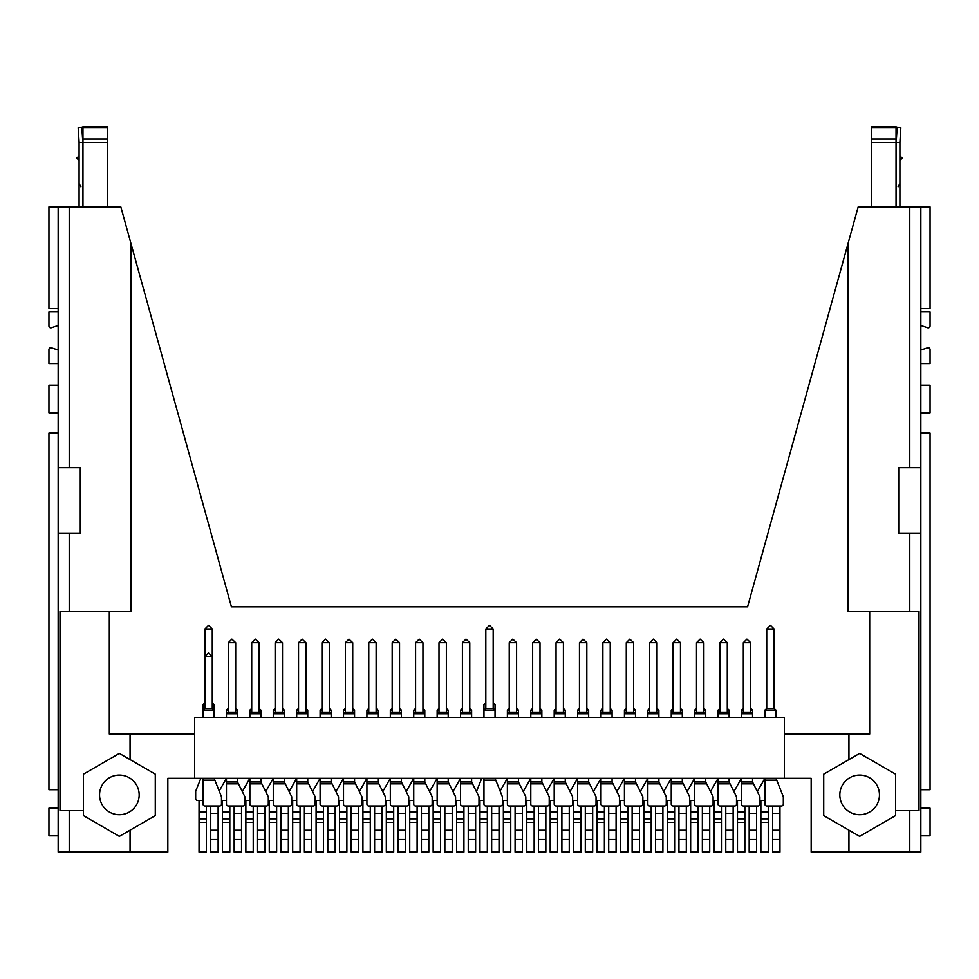 <?xml version="1.0" encoding="UTF-8"?>
<svg xmlns="http://www.w3.org/2000/svg" width="979" height="979" viewBox="0 0 979 979"><rect width="100%" height="100%" fill="white"/><g stroke="black" fill="none" stroke-linecap="round" stroke-linejoin="round"><path stroke-width="1.47" d="M109.318 611.483L109.318 734.066L130.06 734.066L130.06 759.594L155.282 774.156L155.282 815.629L119.365 836.372L83.448 815.629L83.448 810.563L60.013 810.563L60.013 611.483L130.978 611.483L130.978 243.551L120.833 206.887L69.228 206.887L69.228 467.705L58.165 467.705L58.165 852.036L167.837 852.036L167.837 778.305L811.163 778.305L811.163 852.036L920.835 852.036L920.835 533.151L909.772 533.151L909.772 611.483L918.987 611.483L918.987 810.563L909.772 810.563L909.772 852.036M194.576 778.305L194.576 717.472L784.424 717.472L784.424 778.305M58.165 433.061L48.95 433.061L48.95 789.735L58.165 789.735M69.228 206.887L48.95 206.887L48.95 308.63L58.165 308.63M58.165 467.705L58.165 206.887M909.772 206.887L909.772 467.705L920.835 467.705L920.835 206.887L858.167 206.887L848.022 243.551L848.022 611.483L909.772 611.483M879.448 794.899A19.813 19.813 0 0 1 859.635 814.712A19.813 19.813 0 0 1 839.823 794.899A19.813 19.813 0 0 1 859.635 775.074A19.813 19.813 0 0 1 879.448 794.899M784.424 734.066L869.682 734.066L869.682 611.483M859.635 753.426L895.552 774.156L895.552 815.629L859.635 836.372L823.718 815.629L823.718 774.156L859.635 753.426M920.835 533.151L920.835 467.705M909.772 467.705L898.71 467.705L898.71 533.151L909.772 533.151M920.835 808.164L930.05 808.164L930.05 835.821L920.835 835.821M920.835 385.126L930.05 385.126L930.05 412.783L920.835 412.783M920.835 308.63L930.05 308.63L930.05 206.887L920.835 206.887M920.835 433.061L930.05 433.061L930.05 789.735L920.835 789.735M848.94 759.594L848.94 734.066M848.94 830.192L848.94 852.036M909.772 810.563L895.552 810.563M130.06 734.066L194.576 734.066M139.177 794.899A19.813 19.813 0 0 1 119.365 814.712A19.813 19.813 0 0 1 99.552 794.899A19.813 19.813 0 0 1 119.365 775.074A19.813 19.813 0 0 1 139.177 794.899M83.448 810.563L83.448 774.156L119.365 753.426L130.06 759.594M58.165 533.151L80.29 533.151L80.29 467.705L69.228 467.705M58.165 808.164L48.95 808.164L48.95 835.821L58.165 835.821M58.165 385.126L48.95 385.126L48.95 412.783L58.165 412.783M130.06 852.036L130.06 830.192M130.978 243.551L231.436 606.882L747.564 606.882L848.022 243.551M69.228 533.151L69.228 611.483M69.228 852.036L69.228 810.563M58.165 363.564L48.95 363.564L48.95 349.527A1.848 1.848 0 0 1 51.373 347.778L58.165 350.029M58.165 325.481L51.373 327.732A1.848 1.848 0 0 1 48.95 325.983L48.95 311.946L58.165 311.946M920.835 311.946L930.05 311.946L930.05 325.983A1.848 1.848 0 0 1 927.627 327.732L920.835 325.481M920.835 350.029L927.627 347.778A1.848 1.848 0 0 1 930.05 349.527L930.05 363.564L920.835 363.564M82.958 127.808L107.653 127.808L107.653 126.964L82.958 126.964L82.958 142.555L79.091 142.555A24.451 24.451 0 0 0 79.03 140.939L78.161 127.76L81.844 127.515L82.713 140.707A28.134 28.134 0 0 1 82.774 142.555M79.091 206.887L79.091 142.555M107.653 127.808L107.653 142.555L82.958 142.555L82.958 206.887M79.091 156.04L76.803 157.974L79.091 160.654M107.653 206.887L107.653 142.555M899.909 206.887L899.909 142.555L896.042 142.555L896.042 127.808L871.347 127.808L871.347 206.887M899.909 160.654L902.197 157.974L899.909 156.04M896.226 142.555A28.134 28.134 0 0 1 896.287 140.707L897.156 127.515L900.839 127.76L899.97 140.939A24.451 24.451 0 0 0 899.909 142.555M896.042 127.808L896.042 126.964L871.347 126.964L871.347 127.808M228.291 712.198L228.303 712.198A1.848 1.848 0 0 0 228.303 711.941L228.303 642.726L235.682 642.726L235.682 711.941A1.848 1.848 0 0 0 235.694 712.198L228.303 712.198L226.455 713.789L226.455 717.472M226.455 780.153L225.403 780.153L226.455 778.305L226.455 781.988L237.518 781.988L237.518 778.305M237.518 717.472L237.518 713.789L226.455 713.789L226.455 710.105L228.303 710.105M237.518 781.988L244.897 796.735L244.897 804.114A1.848 1.848 0 0 1 243.049 805.962L241.532 805.962L241.532 852.036L234.152 852.036L234.152 839.505L241.532 839.505M234.152 839.505L234.152 805.962L228.303 805.962A1.848 1.848 0 0 1 226.455 804.114L226.455 781.988M228.303 642.726L231.901 639.14L235.682 642.726M235.682 710.105L237.518 710.105L237.518 713.789L235.694 712.198M259.105 712.198L251.713 712.198A1.848 1.848 0 0 0 251.713 711.941L251.713 642.726L259.092 642.726L259.092 711.941A1.848 1.848 0 0 0 259.105 712.198L260.928 713.789L249.865 713.789L249.865 717.472M249.865 780.153L248.813 780.153L249.865 778.305L249.865 781.988L260.928 781.988L260.928 778.305M260.928 717.472L260.928 710.105L259.092 710.105M260.928 781.988L268.307 796.735L268.307 804.114A1.848 1.848 0 0 1 266.459 805.962L264.942 805.962L264.942 852.036L257.563 852.036L257.563 839.505L264.942 839.505M257.563 839.505L257.563 805.962L251.713 805.962A1.848 1.848 0 0 1 249.865 804.114L249.865 781.988M251.713 642.726L255.311 639.14L259.092 642.726M251.701 712.198L249.865 713.789L249.865 710.105L251.713 710.105M275.111 712.198L275.123 712.198A1.848 1.848 0 0 0 275.123 711.941L275.123 642.726L282.503 642.726L282.503 711.941A1.848 1.848 0 0 0 282.515 712.198L275.123 712.198L273.276 713.789L273.276 717.472M273.276 780.153L272.223 780.153L273.276 778.305L273.276 781.988L284.338 781.988L284.338 778.305M284.338 717.472L284.338 713.789L273.276 713.789L273.276 710.105L275.123 710.105M284.338 781.988L291.718 796.735L291.718 804.114A1.848 1.848 0 0 1 289.87 805.962L288.352 805.962L288.352 852.036L280.973 852.036L280.973 839.505L288.352 839.505M280.973 839.505L280.973 805.962L275.123 805.962A1.848 1.848 0 0 1 273.276 804.114L273.276 781.988M275.123 642.726L278.721 639.14L282.503 642.726M282.503 710.105L284.338 710.105L284.338 713.789L282.515 712.198M305.925 712.198L298.534 712.198A1.848 1.848 0 0 0 298.534 711.941L298.534 642.726L305.901 642.726L305.901 711.941A1.848 1.848 0 0 0 305.925 712.198L307.749 713.789L296.686 713.789L296.686 717.472M296.686 780.153L295.634 780.153L296.686 778.305L296.686 781.988L307.749 781.988L307.749 778.305M307.749 717.472L307.749 710.105L305.901 710.105M307.749 781.988L315.128 796.735L315.128 804.114A1.848 1.848 0 0 1 313.28 805.962L311.763 805.962L311.763 852.036L304.383 852.036L304.383 839.505L311.763 839.505M304.383 839.505L304.383 805.962L298.534 805.962A1.848 1.848 0 0 1 296.686 804.114L296.686 781.988M298.534 642.726L302.132 639.14L305.901 642.726M298.522 712.198L296.686 713.789L296.686 710.105L298.534 710.105M321.932 712.198A1.848 1.848 0 0 0 321.944 711.941L321.944 642.726L329.311 642.726L329.311 711.941A1.848 1.848 0 0 0 329.336 712.198L321.932 712.198L320.096 713.789L320.096 717.472M320.096 780.153L319.044 780.153L320.096 778.305L320.096 781.988L331.159 781.988L331.159 778.305M331.159 717.472L331.159 713.789L320.096 713.789L320.096 710.105L321.944 710.105M331.159 781.988L338.538 796.735L338.538 804.114A1.848 1.848 0 0 1 336.69 805.962L335.173 805.962L335.173 852.036L327.794 852.036L327.794 839.505L335.173 839.505M327.794 839.505L327.794 805.962L321.944 805.962A1.848 1.848 0 0 1 320.096 804.114L320.096 781.988M321.944 642.726L325.542 639.14L329.311 642.726M329.311 710.105L331.159 710.105L331.159 713.789L329.336 712.198M345.342 712.198L345.354 712.198A1.848 1.848 0 0 0 345.354 711.941L345.354 642.726L352.721 642.726L352.721 711.941A1.848 1.848 0 0 0 352.746 712.198L345.354 712.198L343.507 713.789L343.507 717.472M343.507 780.153L342.454 780.153L343.507 778.305L343.507 781.988L354.569 781.988L354.569 778.305M354.569 717.472L354.569 713.789L343.507 713.789L343.507 710.105L345.354 710.105M354.569 781.988L361.949 796.735L361.949 804.114A1.848 1.848 0 0 1 360.101 805.962L358.583 805.962L358.583 852.036L351.204 852.036L351.204 839.505L358.583 839.505M351.204 839.505L351.204 805.962L345.354 805.962A1.848 1.848 0 0 1 343.507 804.114L343.507 781.988M345.354 642.726L348.952 639.14L352.721 642.726M352.721 710.105L354.569 710.105L354.569 713.789L352.746 712.198M376.156 712.198L368.765 712.198A1.848 1.848 0 0 0 368.765 711.941L368.765 642.726L376.132 642.726L376.132 711.941A1.848 1.848 0 0 0 376.156 712.198L377.98 713.789L366.917 713.789L366.917 717.472M366.917 780.153L365.865 780.153L366.917 778.305L366.917 781.988L377.98 781.988L377.98 778.305M377.98 717.472L377.98 710.105L376.132 710.105M377.98 781.988L385.359 796.735L385.359 804.114A1.848 1.848 0 0 1 383.511 805.962L381.994 805.962L381.994 852.036L374.614 852.036L374.614 839.505L381.994 839.505M374.614 839.505L374.614 805.962L368.765 805.962A1.848 1.848 0 0 1 366.917 804.114L366.917 781.988M368.765 642.726L372.363 639.14L376.132 642.726M368.753 712.198L366.917 713.789L366.917 710.105L368.765 710.105M392.163 712.198L392.175 712.198A1.848 1.848 0 0 0 392.175 711.941L392.175 642.726L399.542 642.726L399.542 711.941A1.848 1.848 0 0 0 399.567 712.198L392.175 712.198L390.327 713.789L390.327 717.472M390.327 780.153L389.275 780.153L390.327 778.305L390.327 781.988L401.39 781.988L401.39 778.305M401.39 717.472L401.39 713.789L390.327 713.789L390.327 710.105L392.175 710.105M401.39 781.988L408.769 796.735L408.769 804.114A1.848 1.848 0 0 1 406.921 805.962L405.404 805.962L405.404 852.036L398.025 852.036L398.025 839.505L405.404 839.505M398.025 839.505L398.025 805.962L392.175 805.962A1.848 1.848 0 0 1 390.327 804.114L390.327 781.988M392.175 642.726L395.773 639.14L399.542 642.726M399.542 710.105L401.39 710.105L401.39 713.789L399.567 712.198M422.977 712.198L415.585 712.198A1.848 1.848 0 0 0 415.585 711.941L415.585 642.726L422.952 642.726L422.952 711.941A1.848 1.848 0 0 0 422.977 712.198L424.8 713.789L413.738 713.789L413.738 717.472M413.738 780.153L412.685 780.153L413.738 778.305L413.738 781.988L424.8 781.988L424.8 778.305M424.8 717.472L424.8 710.105L422.952 710.105M424.8 781.988L432.167 796.735L432.167 804.114A1.848 1.848 0 0 1 430.332 805.962L428.814 805.962L428.814 852.036L421.435 852.036L421.435 839.505L428.814 839.505M421.435 839.505L421.435 805.962L415.585 805.962A1.848 1.848 0 0 1 413.738 804.114L413.738 781.988M415.585 642.726L419.183 639.14L422.952 642.726M415.561 712.198L413.738 713.789L413.738 710.105L415.585 710.105M438.971 712.198A1.848 1.848 0 0 0 438.996 711.941L438.996 642.726L446.363 642.726L446.363 711.941A1.848 1.848 0 0 0 446.387 712.198L438.971 712.198L437.148 713.789L437.148 717.472M437.148 780.153L436.096 780.153L437.148 778.305L437.148 781.988L448.211 781.988L448.211 778.305M448.211 717.472L448.211 713.789L437.148 713.789L437.148 710.105L438.996 710.105M448.211 781.988L455.578 796.735L455.578 804.114A1.848 1.848 0 0 1 453.742 805.962L452.225 805.962L452.225 852.036L444.845 852.036L444.845 839.505L452.225 839.505M444.845 839.505L444.845 805.962L438.996 805.962A1.848 1.848 0 0 1 437.148 804.114L437.148 781.988M438.996 642.726L442.594 639.14L446.363 642.726M446.363 710.105L448.211 710.105L448.211 713.789L446.387 712.198M462.382 712.198L462.406 712.198A1.848 1.848 0 0 0 462.406 711.941L462.406 642.726L469.773 642.726L469.773 711.941A1.848 1.848 0 0 0 469.798 712.198L462.406 712.198L460.558 713.789L460.558 717.472M460.558 780.153L459.506 780.153L460.558 778.305L460.558 781.988L471.621 781.988L471.621 778.305M471.621 717.472L471.621 713.789L460.558 713.789L460.558 710.105L462.406 710.105M471.621 781.988L478.988 796.735L478.988 804.114A1.848 1.848 0 0 1 477.152 805.962L475.635 805.962L475.635 852.036L468.256 852.036L468.256 839.505L475.635 839.505M468.256 839.505L468.256 805.962L462.406 805.962A1.848 1.848 0 0 1 460.558 804.114L460.558 781.988M462.406 642.726L465.992 639.14L469.773 642.726M469.773 710.105L471.621 710.105L471.621 713.789L469.798 712.198M509.202 712.198L509.227 712.198A1.848 1.848 0 0 0 509.227 711.941L509.227 642.726L516.594 642.726L516.594 711.941A1.848 1.848 0 0 0 516.618 712.198L509.227 712.198L507.379 713.789L507.379 717.472M507.379 780.153L506.327 780.153L507.379 778.305L507.379 781.988L518.442 781.988L518.442 778.305M518.442 717.472L518.442 713.789L507.379 713.789L507.379 710.105L509.227 710.105M518.442 781.988L525.809 796.735L525.809 804.114A1.848 1.848 0 0 1 523.973 805.962L522.443 805.962L522.443 852.036L515.076 852.036L515.076 839.505L522.443 839.505M515.076 839.505L515.076 805.962L509.227 805.962A1.848 1.848 0 0 1 507.379 804.114L507.379 781.988M509.227 642.726L512.812 639.14L516.594 642.726M516.594 710.105L518.442 710.105L518.442 713.789L516.618 712.198M540.029 712.198L532.637 712.198A1.848 1.848 0 0 0 532.637 711.941L532.637 642.726L540.004 642.726L540.004 711.941A1.848 1.848 0 0 0 540.029 712.198L541.852 713.789L530.789 713.789L530.789 717.472M530.789 780.153L529.737 780.153L530.789 778.305L530.789 781.988L541.852 781.988L541.852 778.305M541.852 717.472L541.852 710.105L540.004 710.105M541.852 781.988L549.219 796.735L549.219 804.114A1.848 1.848 0 0 1 547.383 805.962L545.854 805.962L545.854 852.036L538.487 852.036L538.487 839.505L545.854 839.505M538.487 839.505L538.487 805.962L532.637 805.962A1.848 1.848 0 0 1 530.789 804.114L530.789 781.988M532.637 642.726L536.223 639.14L540.004 642.726M532.613 712.198L530.789 713.789L530.789 710.105L532.637 710.105M556.023 712.198A1.848 1.848 0 0 0 556.048 711.941L556.048 642.726L563.414 642.726L563.414 711.941A1.848 1.848 0 0 0 563.439 712.198L556.023 712.198L554.2 713.789L554.2 717.472M554.2 780.153L553.147 780.153L554.2 778.305L554.2 781.988L565.262 781.988L565.262 778.305M565.262 717.472L565.262 713.789L554.2 713.789L554.2 710.105L556.048 710.105M565.262 781.988L572.629 796.735L572.629 804.114A1.848 1.848 0 0 1 570.794 805.962L569.264 805.962L569.264 852.036L561.897 852.036L561.897 839.505L569.264 839.505M561.897 839.505L561.897 805.962L556.048 805.962A1.848 1.848 0 0 1 554.2 804.114L554.2 781.988M556.048 642.726L559.633 639.14L563.414 642.726M563.414 710.105L565.262 710.105L565.262 713.789L563.439 712.198M579.433 712.198L579.458 712.198A1.848 1.848 0 0 0 579.458 711.941L579.458 642.726L586.825 642.726L586.825 711.941A1.848 1.848 0 0 0 586.837 712.198L579.458 712.198L577.61 713.789L577.61 717.472M577.61 780.153L576.558 780.153L577.61 778.305L577.61 781.988L588.673 781.988L588.673 778.305M588.673 717.472L588.673 713.789L577.61 713.789L577.61 710.105L579.458 710.105M588.673 781.988L596.04 796.735L596.04 804.114A1.848 1.848 0 0 1 594.204 805.962L592.674 805.962L592.674 852.036L585.307 852.036L585.307 839.505L592.674 839.505M585.307 839.505L585.307 805.962L579.458 805.962A1.848 1.848 0 0 1 577.61 804.114L577.61 781.988M579.458 642.726L583.043 639.14L586.825 642.726M586.825 710.105L588.673 710.105L588.673 713.789L586.837 712.198M602.844 712.198A1.848 1.848 0 0 0 602.868 711.941L602.868 642.726L610.235 642.726L610.235 711.941A1.848 1.848 0 0 0 610.247 712.198L602.844 712.198L601.02 713.789L601.02 717.472M601.02 780.153L599.968 780.153L601.02 778.305L601.02 781.988L612.083 781.988L612.083 778.305M612.083 717.472L612.083 713.789L601.02 713.789L601.02 710.105L602.868 710.105M612.083 781.988L619.45 796.735L619.45 804.114A1.848 1.848 0 0 1 617.614 805.962L616.085 805.962L616.085 852.036L608.718 852.036L608.718 839.505L616.085 839.505M608.718 839.505L608.718 805.962L602.868 805.962A1.848 1.848 0 0 1 601.02 804.114L601.02 781.988M602.868 642.726L606.454 639.14L610.235 642.726M610.235 710.105L612.083 710.105L612.083 713.789L610.247 712.198M626.254 712.198L626.279 712.198A1.848 1.848 0 0 0 626.279 711.941L626.279 642.726L633.646 642.726L633.646 711.941A1.848 1.848 0 0 0 633.658 712.198L626.279 712.198L624.431 713.789L624.431 717.472M624.431 780.153L623.378 780.153L624.431 778.305L624.431 781.988L635.493 781.988L635.493 778.305M635.493 717.472L635.493 713.789L624.431 713.789L624.431 710.105L626.279 710.105M635.493 781.988L642.86 796.735L642.86 804.114A1.848 1.848 0 0 1 641.025 805.962L639.495 805.962L639.495 852.036L632.128 852.036L632.128 839.505L639.495 839.505M632.128 839.505L632.128 805.962L626.279 805.962A1.848 1.848 0 0 1 624.431 804.114L624.431 781.988M626.279 642.726L629.864 639.14L633.646 642.726M633.646 710.105L635.493 710.105L635.493 713.789L633.658 712.198M657.068 712.198L649.689 712.198A1.848 1.848 0 0 0 649.689 711.941L649.689 642.726L657.056 642.726L657.056 711.941A1.848 1.848 0 0 0 657.068 712.198L658.904 713.789L647.841 713.789L647.841 717.472M647.841 780.153L646.789 780.153L647.841 778.305L647.841 781.988L658.904 781.988L658.904 778.305M658.904 717.472L658.904 710.105L657.056 710.105M658.904 781.988L666.271 796.735L666.271 804.114A1.848 1.848 0 0 1 664.435 805.962L662.905 805.962L662.905 852.036L655.538 852.036L655.538 839.505L662.905 839.505M655.538 839.505L655.538 805.962L649.689 805.962A1.848 1.848 0 0 1 647.841 804.114L647.841 781.988M649.689 642.726L653.274 639.14L657.056 642.726M649.664 712.198L647.841 713.789L647.841 710.105L649.689 710.105M673.075 712.198A1.848 1.848 0 0 0 673.099 711.941L673.099 642.726L680.466 642.726L680.466 711.941A1.848 1.848 0 0 0 680.478 712.198L673.075 712.198L671.251 713.789L671.251 717.472M671.251 780.153L670.199 780.153L671.251 778.305L671.251 781.988L682.314 781.988L682.314 778.305M682.314 717.472L682.314 713.789L671.251 713.789L671.251 710.105L673.099 710.105M682.314 781.988L689.681 796.735L689.681 804.114A1.848 1.848 0 0 1 687.845 805.962L686.316 805.962L686.316 852.036L678.949 852.036L678.949 839.505L686.316 839.505M678.949 839.505L678.949 805.962L673.099 805.962A1.848 1.848 0 0 1 671.251 804.114L671.251 781.988M673.099 642.726L676.685 639.14L680.466 642.726M680.466 710.105L682.314 710.105L682.314 713.789L680.478 712.198M696.485 712.198L696.497 712.198A1.848 1.848 0 0 0 696.497 711.941L696.497 642.726L703.877 642.726L703.877 711.941A1.848 1.848 0 0 0 703.889 712.198L696.497 712.198L694.662 713.789L694.662 717.472M694.662 780.153L693.609 780.153L694.662 778.305L694.662 781.988L705.724 781.988L705.724 778.305M705.724 717.472L705.724 713.789L694.662 713.789L694.662 710.105L696.497 710.105M705.724 781.988L713.091 796.735L713.091 804.114A1.848 1.848 0 0 1 711.256 805.962L709.726 805.962L709.726 852.036L702.359 852.036L702.359 839.505L709.726 839.505M702.359 839.505L702.359 805.962L696.497 805.962A1.848 1.848 0 0 1 694.662 804.114L694.662 781.988M696.497 642.726L700.095 639.14L703.877 642.726M703.877 710.105L705.724 710.105L705.724 713.789L703.889 712.198M719.895 712.198A1.848 1.848 0 0 0 719.908 711.941L719.908 642.726L727.287 642.726L727.287 711.941A1.848 1.848 0 0 0 727.299 712.198L719.895 712.198L718.072 713.789L718.072 717.472M718.072 780.153L717.02 780.153L718.072 778.305L718.072 781.988L729.135 781.988L729.135 778.305M729.135 717.472L729.135 713.789L718.072 713.789L718.072 710.105L719.908 710.105M729.135 781.988L736.502 796.735L736.502 804.114A1.848 1.848 0 0 1 734.654 805.962L733.136 805.962L733.136 852.036L725.769 852.036L725.769 839.505L733.136 839.505M725.769 839.505L725.769 805.962L719.908 805.962A1.848 1.848 0 0 1 718.072 804.114L718.072 781.988M719.908 642.726L723.505 639.14L727.287 642.726M727.287 710.105L729.135 710.105L729.135 713.789L727.299 712.198M743.306 712.198L743.318 712.198A1.848 1.848 0 0 0 743.318 711.941L743.318 642.726L750.697 642.726L750.697 711.941A1.848 1.848 0 0 0 750.709 712.198L743.318 712.198L741.482 713.789L741.482 717.472M741.482 780.153L740.43 780.153L741.482 778.305L741.482 781.988L752.545 781.988L752.545 778.305M752.545 717.472L752.545 713.789L741.482 713.789L741.482 710.105L743.318 710.105M752.545 781.988L759.912 796.735L759.912 804.114A1.848 1.848 0 0 1 758.064 805.962L756.547 805.962L756.547 852.036L749.18 852.036L749.18 839.505L756.547 839.505M749.18 839.505L749.18 805.962L743.318 805.962A1.848 1.848 0 0 1 741.482 804.114L741.482 781.988M743.318 642.726L746.916 639.14L750.697 642.726M750.697 710.105L752.545 710.105L752.545 713.789L750.709 712.198M228.303 708.258A1.848 1.848 0 0 1 228.291 708.502L226.455 710.105M237.518 710.105L235.694 708.502A1.848 1.848 0 0 1 235.682 708.258M225.403 780.153L219.333 790.787A1.848 1.848 0 0 0 219.21 791.044M229.82 818.86L222.453 818.86L222.453 852.036L229.82 852.036L229.82 805.962M222.453 818.86L222.453 800.43L221.487 800.43M251.713 708.258A1.848 1.848 0 0 1 251.701 708.502L249.865 710.105M260.928 710.105L259.105 708.502A1.848 1.848 0 0 1 259.092 708.258M242.498 791.95L242.498 791.693A1.848 1.848 0 0 1 242.743 790.787L248.813 780.153M253.231 818.86L245.864 818.86L245.864 852.036L253.231 852.036L253.231 805.962M245.864 818.86L245.864 800.43L244.897 800.43M275.123 708.258A1.848 1.848 0 0 1 275.111 708.502L273.276 710.105M284.338 710.105L282.515 708.502A1.848 1.848 0 0 1 282.503 708.258M265.909 791.95L265.909 791.693A1.848 1.848 0 0 1 266.153 790.787L272.223 780.153M276.641 818.86L269.274 818.86L269.274 852.036L276.641 852.036L276.641 805.962M269.274 818.86L269.274 800.43L268.307 800.43M298.534 708.258A1.848 1.848 0 0 1 298.522 708.502L296.686 710.105M307.749 710.105L305.925 708.502A1.848 1.848 0 0 1 305.901 708.258M289.319 791.95L289.319 791.693A1.848 1.848 0 0 1 289.564 790.787L295.634 780.153M300.051 818.86L292.684 818.86L292.684 852.036L300.051 852.036L300.051 805.962M292.684 818.86L292.684 800.43L291.718 800.43M321.944 708.258A1.848 1.848 0 0 1 321.932 708.502L320.096 710.105M331.159 710.105L329.336 708.502A1.848 1.848 0 0 1 329.311 708.258M312.729 791.95L312.729 791.693A1.848 1.848 0 0 1 312.974 790.787L319.044 780.153M323.462 818.86L316.095 818.86L316.095 852.036L323.462 852.036L323.462 805.962M316.095 818.86L316.095 800.43L315.128 800.43M345.354 708.258A1.848 1.848 0 0 1 345.342 708.502L343.507 710.105M354.569 710.105L352.746 708.502A1.848 1.848 0 0 1 352.721 708.258M336.14 791.95L336.14 791.693A1.848 1.848 0 0 1 336.384 790.787L342.454 780.153M346.872 818.86L339.505 818.86L339.505 852.036L346.872 852.036L346.872 805.962M339.505 818.86L339.505 800.43L338.538 800.43M368.765 708.258A1.848 1.848 0 0 1 368.753 708.502L366.917 710.105M377.98 710.105L376.156 708.502A1.848 1.848 0 0 1 376.132 708.258M359.55 791.95L359.55 791.693A1.848 1.848 0 0 1 359.795 790.787L365.865 780.153M370.282 818.86L362.915 818.86L362.915 852.036L370.282 852.036L370.282 805.962M362.915 818.86L362.915 800.43L361.949 800.43M392.175 708.258A1.848 1.848 0 0 1 392.163 708.502L390.327 710.105M401.39 710.105L399.567 708.502A1.848 1.848 0 0 1 399.542 708.258M382.96 791.95L382.96 791.693A1.848 1.848 0 0 1 383.205 790.787L389.275 780.153M393.693 818.86L386.326 818.86L386.326 852.036L393.693 852.036L393.693 805.962M386.326 818.86L386.326 800.43L385.359 800.43M415.585 708.258A1.848 1.848 0 0 1 415.561 708.502L413.738 710.105M424.8 710.105L422.977 708.502A1.848 1.848 0 0 1 422.952 708.258M406.371 791.95L406.371 791.693A1.848 1.848 0 0 1 406.615 790.787L412.685 780.153M417.103 818.86L409.736 818.86L409.736 852.036L417.103 852.036L417.103 805.962M409.736 818.86L409.736 800.43L408.769 800.43M438.996 708.258A1.848 1.848 0 0 1 438.971 708.502L437.148 710.105M448.211 710.105L446.387 708.502A1.848 1.848 0 0 1 446.363 708.258M429.781 791.95L429.781 791.693A1.848 1.848 0 0 1 430.026 790.787L436.096 780.153M440.513 818.86L433.146 818.86L433.146 852.036L440.513 852.036L440.513 805.962M433.146 818.86L433.146 800.43L432.167 800.43M462.406 708.258A1.848 1.848 0 0 1 462.382 708.502L460.558 710.105M471.621 710.105L469.798 708.502A1.848 1.848 0 0 1 469.773 708.258M453.191 791.95L453.191 791.693A1.848 1.848 0 0 1 453.424 790.787L459.506 780.153M463.924 818.86L456.557 818.86L456.557 852.036L463.924 852.036L463.924 805.962M456.557 818.86L456.557 800.43L455.578 800.43M509.227 708.258A1.848 1.848 0 0 1 509.202 708.502L507.379 710.105M518.442 710.105L516.618 708.502A1.848 1.848 0 0 1 516.594 708.258M506.327 780.153L500.245 790.787A1.848 1.848 0 0 0 500.122 791.044M510.744 818.86L503.365 818.86L503.365 852.036L510.744 852.036L510.744 805.962M503.365 818.86L503.365 800.43L502.398 800.43M532.637 708.258A1.848 1.848 0 0 1 532.613 708.502L530.789 710.105M541.852 710.105L540.029 708.502A1.848 1.848 0 0 1 540.004 708.258M523.422 791.95L523.422 791.693A1.848 1.848 0 0 1 523.655 790.787L529.737 780.153M534.155 818.86L526.775 818.86L526.775 852.036L534.155 852.036L534.155 805.962M526.775 818.86L526.775 800.43L525.809 800.43M556.048 708.258A1.848 1.848 0 0 1 556.023 708.502L554.2 710.105M565.262 710.105L563.439 708.502A1.848 1.848 0 0 1 563.414 708.258M546.833 791.95L546.833 791.693A1.848 1.848 0 0 1 547.065 790.787L553.147 780.153M557.565 818.86L550.186 818.86L550.186 852.036L557.565 852.036L557.565 805.962M550.186 818.86L550.186 800.43L549.219 800.43M579.458 708.258A1.848 1.848 0 0 1 579.433 708.502L577.61 710.105M588.673 710.105L586.837 708.502A1.848 1.848 0 0 1 586.825 708.258M570.231 791.95L570.231 791.693A1.848 1.848 0 0 1 570.476 790.787L576.558 780.153M580.975 818.86L573.596 818.86L573.596 852.036L580.975 852.036L580.975 805.962M573.596 818.86L573.596 800.43L572.629 800.43M602.868 708.258A1.848 1.848 0 0 1 602.844 708.502L601.02 710.105M612.083 710.105L610.247 708.502A1.848 1.848 0 0 1 610.235 708.258M593.641 791.95L593.641 791.693A1.848 1.848 0 0 1 593.886 790.787L599.968 780.153M604.386 818.86L597.006 818.86L597.006 852.036L604.386 852.036L604.386 805.962M597.006 818.86L597.006 800.43L596.04 800.43M626.279 708.258A1.848 1.848 0 0 1 626.254 708.502L624.431 710.105M635.493 710.105L633.658 708.502A1.848 1.848 0 0 1 633.646 708.258M617.051 791.95L617.051 791.693A1.848 1.848 0 0 1 617.296 790.787L623.378 780.153M627.796 818.86L620.417 818.86L620.417 852.036L627.796 852.036L627.796 805.962M620.417 818.86L620.417 800.43L619.45 800.43M649.689 708.258A1.848 1.848 0 0 1 649.664 708.502L647.841 710.105M658.904 710.105L657.068 708.502A1.848 1.848 0 0 1 657.056 708.258M640.462 791.95L640.462 791.693A1.848 1.848 0 0 1 640.707 790.787L646.789 780.153M651.206 818.86L643.827 818.86L643.827 852.036L651.206 852.036L651.206 805.962M643.827 818.86L643.827 800.43L642.86 800.43M673.099 708.258A1.848 1.848 0 0 1 673.075 708.502L671.251 710.105M682.314 710.105L680.478 708.502A1.848 1.848 0 0 1 680.466 708.258M663.872 791.95L663.872 791.693A1.848 1.848 0 0 1 664.117 790.787L670.199 780.153M674.617 818.86L667.237 818.86L667.237 852.036L674.617 852.036L674.617 805.962M667.237 818.86L667.237 800.43L666.271 800.43M696.497 708.258A1.848 1.848 0 0 1 696.485 708.502L694.662 710.105M705.724 710.105L703.889 708.502A1.848 1.848 0 0 1 703.877 708.258M687.282 791.95L687.282 791.693A1.848 1.848 0 0 1 687.527 790.787L693.609 780.153M698.027 818.86L690.648 818.86L690.648 852.036L698.027 852.036L698.027 805.962M690.648 818.86L690.648 800.43L689.681 800.43M719.908 708.258A1.848 1.848 0 0 1 719.895 708.502L718.072 710.105M729.135 710.105L727.299 708.502A1.848 1.848 0 0 1 727.287 708.258M710.693 791.95L710.693 791.693A1.848 1.848 0 0 1 710.938 790.787L717.02 780.153M721.437 818.86L714.058 818.86L714.058 852.036L721.437 852.036L721.437 805.962M714.058 818.86L714.058 800.43L713.091 800.43M743.318 708.258A1.848 1.848 0 0 1 743.306 708.502L741.482 710.105M752.545 710.105L750.709 708.502A1.848 1.848 0 0 1 750.697 708.258M734.103 791.95L734.103 791.693A1.848 1.848 0 0 1 734.348 790.787L740.43 780.153M744.848 818.86L737.468 818.86L737.468 852.036L744.848 852.036L744.848 805.962M737.468 818.86L737.468 800.43L736.502 800.43M204.88 708.502A1.848 1.848 0 0 0 204.892 708.258L204.892 656.554L208.49 652.956L212.272 656.554L204.892 656.554L204.892 628.995L212.272 628.995L212.272 708.258A1.848 1.848 0 0 0 212.284 708.502L204.88 708.502L203.045 710.105L203.045 717.472M214.107 717.472L214.107 710.105L203.045 710.105L203.045 704.574L204.892 704.574M214.107 778.305L221.487 796.735L221.487 804.114A1.848 1.848 0 0 1 219.639 805.962L218.121 805.962L218.121 852.036L210.742 852.036L210.742 839.505L218.121 839.505M210.742 839.505L210.742 805.962L204.892 805.962A1.848 1.848 0 0 1 203.045 804.114L203.045 778.305M212.272 704.574L214.107 704.574L214.107 710.105L212.284 708.502M204.892 702.726A1.848 1.848 0 0 1 204.88 702.983L203.045 704.574M214.107 704.574L212.284 702.983A1.848 1.848 0 0 1 212.272 702.726M206.41 805.962L206.41 818.86L199.043 818.86L199.043 800.43L197.525 800.43A1.848 1.848 0 0 1 195.678 798.583L195.678 791.558A1.848 1.848 0 0 1 195.812 790.885L200.842 778.305M212.272 628.995L208.576 625.312L204.892 628.995M199.043 818.86L199.043 852.036L206.41 852.036L206.41 822.421L199.043 822.421M206.41 818.86L206.41 822.421M485.817 702.726A1.848 1.848 0 0 1 485.792 702.983L483.969 704.574L483.969 717.472M495.031 717.472L495.031 704.574L493.208 702.983A1.848 1.848 0 0 1 493.183 702.726M495.031 704.574L493.183 704.574M485.817 704.574L483.969 704.574M476.602 791.95L476.602 791.558A1.848 1.848 0 0 1 476.724 790.885L481.754 778.305M487.334 818.86L479.967 818.86L479.967 852.036L487.334 852.036L487.334 805.962M479.967 818.86L479.967 800.43L478.988 800.43M485.792 708.502A1.848 1.848 0 0 0 485.817 708.258L485.817 628.995L493.183 628.995L493.183 708.258A1.848 1.848 0 0 0 493.208 708.502L495.031 710.105L483.969 710.105L485.792 708.502L493.208 708.502M495.031 778.305L502.398 796.735L502.398 804.114A1.848 1.848 0 0 1 500.563 805.962L499.033 805.962L499.033 852.036L491.666 852.036L491.666 839.505L499.033 839.505M491.666 839.505L491.666 805.962L485.817 805.962A1.848 1.848 0 0 1 483.969 804.114L483.969 778.305M493.183 628.995L489.5 625.312L485.817 628.995M775.955 717.472L775.955 710.105L774.12 708.502L766.728 708.502A1.848 1.848 0 0 0 766.728 708.258L766.728 628.995L774.108 628.995L774.108 708.258A1.848 1.848 0 0 0 774.12 708.502A1.848 1.848 0 0 1 774.108 708.258M774.12 708.502L775.955 710.105L764.893 710.105L764.893 717.472M775.955 778.305L783.322 796.735L783.322 804.114A1.848 1.848 0 0 1 781.475 805.962L779.957 805.962L779.957 852.036L772.59 852.036L772.59 839.505L779.957 839.505M772.59 839.505L772.59 805.962L766.728 805.962A1.848 1.848 0 0 1 764.893 804.114L764.893 778.305L757.758 790.787A1.848 1.848 0 0 0 757.513 791.693L757.513 791.95M766.716 708.502L764.893 710.105L766.716 708.502M774.108 628.995L770.424 625.312L766.728 628.995M768.258 805.962L768.258 822.421L760.879 822.421L760.879 852.036L768.258 852.036L768.258 822.421M768.258 818.86L760.879 818.86L760.879 822.421M760.879 818.86L760.879 800.43L759.912 800.43M82.958 139.03L107.653 139.03M78.002 159.381L79.091 158.451M896.042 206.887L896.042 142.555L871.347 142.555M900.998 159.381L899.909 158.451M896.042 139.03L871.347 139.03M226.455 783.836L238.448 783.836M234.152 805.962L241.532 805.962M234.152 813.39L241.532 813.39M234.152 830.229L241.532 830.229M249.865 783.836L261.846 783.836M257.563 805.962L264.942 805.962M257.563 813.39L264.942 813.39M257.563 830.229L264.942 830.229M273.276 783.836L285.256 783.836M280.973 805.962L288.352 805.962M280.973 813.39L288.352 813.39M280.973 830.229L288.352 830.229M296.686 783.836L308.666 783.836M304.383 805.962L311.763 805.962M304.383 813.39L311.763 813.39M304.383 830.229L311.763 830.229M320.096 783.836L332.077 783.836M327.794 805.962L335.173 805.962M327.794 813.39L335.173 813.39M327.794 830.229L335.173 830.229M343.507 783.836L355.487 783.836M351.204 805.962L358.583 805.962M351.204 813.39L358.583 813.39M351.204 830.229L358.583 830.229M366.917 783.836L378.897 783.836M374.614 805.962L381.994 805.962M374.614 813.39L381.994 813.39M374.614 830.229L381.994 830.229M390.327 783.836L402.308 783.836M398.025 805.962L405.404 805.962M398.025 813.39L405.404 813.39M398.025 830.229L405.404 830.229M413.738 783.836L425.718 783.836M421.435 805.962L428.814 805.962M421.435 813.39L428.814 813.39M421.435 830.229L428.814 830.229M437.148 783.836L449.128 783.836M444.845 805.962L452.225 805.962M444.845 813.39L452.225 813.39M444.845 830.229L452.225 830.229M460.558 783.836L472.539 783.836M468.256 805.962L475.635 805.962M468.256 813.39L475.635 813.39M468.256 830.229L475.635 830.229M507.379 783.836L519.359 783.836M515.076 805.962L522.443 805.962M515.076 813.39L522.443 813.39M515.076 830.229L522.443 830.229M530.789 783.836L542.77 783.836M538.487 805.962L545.854 805.962M538.487 813.39L545.854 813.39M538.487 830.229L545.854 830.229M554.2 783.836L566.18 783.836M561.897 805.962L569.264 805.962M561.897 813.39L569.264 813.39M561.897 830.229L569.264 830.229M577.61 783.836L589.591 783.836M585.307 805.962L592.674 805.962M585.307 813.39L592.674 813.39M585.307 830.229L592.674 830.229M601.02 783.836L613.001 783.836M608.718 805.962L616.085 805.962M608.718 813.39L616.085 813.39M608.718 830.229L616.085 830.229M624.431 783.836L636.411 783.836M632.128 805.962L639.495 805.962M632.128 813.39L639.495 813.39M632.128 830.229L639.495 830.229M647.841 783.836L659.822 783.836M655.538 805.962L662.905 805.962M655.538 813.39L662.905 813.39M655.538 830.229L662.905 830.229M671.251 783.836L683.232 783.836M678.949 805.962L686.316 805.962M678.949 813.39L686.316 813.39M678.949 830.229L686.316 830.229M694.662 783.836L706.642 783.836M702.359 805.962L709.726 805.962M702.359 813.39L709.726 813.39M702.359 830.229L709.726 830.229M718.072 783.836L730.053 783.836M725.769 805.962L733.136 805.962M725.769 813.39L733.136 813.39M725.769 830.229L733.136 830.229M741.482 783.836L753.463 783.836M749.18 805.962L756.547 805.962M749.18 813.39L756.547 813.39M749.18 830.229L756.547 830.229M229.82 812.129L222.453 812.129M226.455 800.43L222.453 800.43M229.82 822.421L222.453 822.421M253.231 812.129L245.864 812.129M249.865 800.43L245.864 800.43M253.231 822.421L245.864 822.421M276.641 812.129L269.274 812.129M273.276 800.43L269.274 800.43M276.641 822.421L269.274 822.421M300.051 812.129L292.684 812.129M296.686 800.43L292.684 800.43M300.051 822.421L292.684 822.421M323.462 812.129L316.095 812.129M320.096 800.43L316.095 800.43M323.462 822.421L316.095 822.421M346.872 812.129L339.505 812.129M343.507 800.43L339.505 800.43M346.872 822.421L339.505 822.421M370.282 812.129L362.915 812.129M366.917 800.43L362.915 800.43M370.282 822.421L362.915 822.421M393.693 812.129L386.326 812.129M390.327 800.43L386.326 800.43M393.693 822.421L386.326 822.421M417.103 812.129L409.736 812.129M413.738 800.43L409.736 800.43M417.103 822.421L409.736 822.421M440.513 812.129L433.146 812.129M437.148 800.43L433.146 800.43M440.513 822.421L433.146 822.421M463.924 812.129L456.557 812.129M460.558 800.43L456.557 800.43M463.924 822.421L456.557 822.421M510.744 812.129L503.365 812.129M507.379 800.43L503.365 800.43M510.744 822.421L503.365 822.421M534.155 812.129L526.775 812.129M530.789 800.43L526.775 800.43M534.155 822.421L526.775 822.421M557.565 812.129L550.186 812.129M554.2 800.43L550.186 800.43M557.565 822.421L550.186 822.421M580.975 812.129L573.596 812.129M577.61 800.43L573.596 800.43M580.975 822.421L573.596 822.421M604.386 812.129L597.006 812.129M601.02 800.43L597.006 800.43M604.386 822.421L597.006 822.421M627.796 812.129L620.417 812.129M624.431 800.43L620.417 800.43M627.796 822.421L620.417 822.421M651.206 812.129L643.827 812.129M647.841 800.43L643.827 800.43M651.206 822.421L643.827 822.421M674.617 812.129L667.237 812.129M671.251 800.43L667.237 800.43M674.617 822.421L667.237 822.421M698.027 812.129L690.648 812.129M694.662 800.43L690.648 800.43M698.027 822.421L690.648 822.421M721.437 812.129L714.058 812.129M718.072 800.43L714.058 800.43M721.437 822.421L714.058 822.421M744.848 812.129L737.468 812.129M741.482 800.43L737.468 800.43M744.848 822.421L737.468 822.421M203.045 780.153L214.842 780.153M210.742 805.962L218.121 805.962M210.742 813.39L218.121 813.39M210.742 830.229L218.121 830.229M206.41 812.129L199.043 812.129M203.045 800.43L199.043 800.43M487.334 812.129L479.967 812.129M483.969 800.43L479.967 800.43M487.334 822.421L479.967 822.421M483.969 780.153L495.766 780.153M491.666 830.229L499.033 830.229M491.666 805.962L499.033 805.962M491.666 813.39L499.033 813.39M763.84 780.153L776.69 780.153M772.59 830.229L779.957 830.229M772.59 805.962L779.957 805.962M772.59 813.39L779.957 813.39M764.893 800.43L760.879 800.43M768.258 812.129L760.879 812.129M80.927 186.793L79.091 183.599M898.073 186.793L899.909 183.599"/></g></svg>
